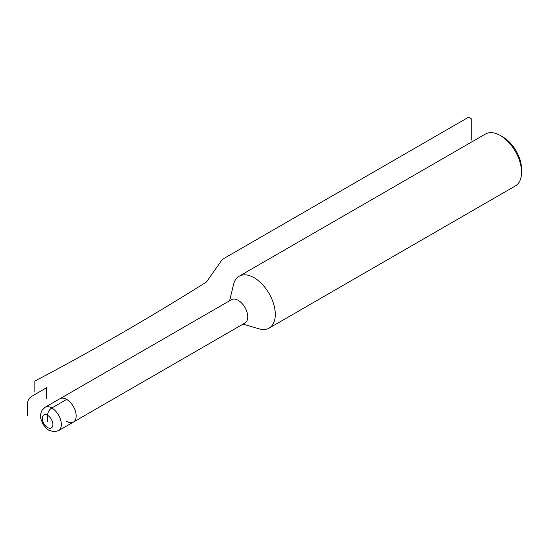 <?xml version="1.0" encoding="UTF-8"?>
<svg xmlns="http://www.w3.org/2000/svg" width="549" height="549" viewBox="0 0 549 549"><rect width="100%" height="100%" fill="white"/><g stroke="black" fill="none" stroke-linecap="round" stroke-linejoin="round"><path stroke-width="0.82" d="M66.642 421.419A13.478 7.782 -120 0 0 73.587 421.961L244.751 323.141A13.478 7.782 -120 0 0 247.084 312.415A13.478 7.782 -120 0 0 238.225 300.344A13.478 7.782 60 0 0 231.273 299.802L60.115 398.622A13.478 7.782 60 0 1 66.642 399.404A13.478 7.782 60 0 1 75.446 411.283A13.478 7.782 60 0 1 73.381 422.092L58.551 430.649A13.478 7.782 -120 0 0 60.616 419.848A13.478 7.782 -120 0 0 51.812 407.969A5.991 3.459 120 0 0 47.571 415.305L47.571 421.419M73.587 421.961A13.478 7.782 -120 0 0 75.385 411.091A13.478 7.782 -120 0 0 66.642 399.404L51.812 407.969A13.478 7.782 -120 0 0 45.073 407.303L41.957 410.384L40.626 414.323L40.729 418.304L42.856 424.096L46.493 428.597L48.813 430.279L54.351 431.802L58.551 430.649M242.926 324.068L259.149 328.844A29.955 17.294 -120 0 0 269.092 328.124A29.955 17.294 -120 0 0 273.683 304.119A29.955 17.294 -120 0 0 254.112 277.719A29.955 17.294 60 0 0 239.131 276.236A29.955 17.294 60 0 0 233.538 284.478L229.564 300.921M269.092 328.124L515.346 185.946A29.955 17.294 -120 0 0 521.55 172.235A29.955 17.294 -120 0 0 500.365 135.541L503.014 137.072L500.365 135.541A29.955 17.294 60 0 0 485.385 134.059L239.131 276.236M521.55 172.235L521.55 169.174A26.215 15.132 -120 0 0 503.014 137.072M45.073 407.303L59.896 398.739A13.478 7.782 60 0 1 66.642 399.404M471.241 140.132L471.241 118.728L468.592 117.198L222.338 259.375L206.451 282.001A2731.241 1576.893 120 0 1 34.861 381.061L34.861 392.068M46.514 398.794L46.514 387.786L31.684 396.351A5.991 3.459 120 0 0 27.45 403.687L27.45 415.916M47.571 415.305A7.487 4.323 -120 0 0 42.28 418.365A7.487 4.323 -120 0 0 47.571 427.534A7.487 4.323 -120 0 0 52.869 424.48A7.487 4.323 -120 0 0 47.571 415.305"/></g></svg>
